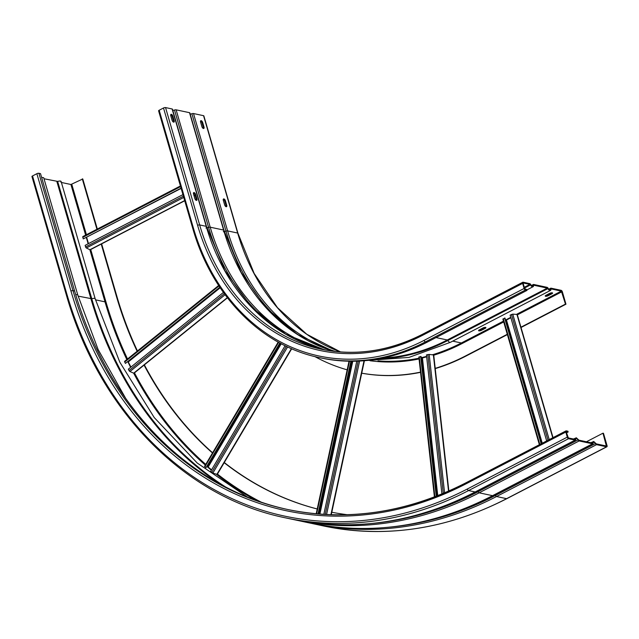 <?xml version="1.0" encoding="UTF-8"?>
<svg xmlns="http://www.w3.org/2000/svg" width="639" height="639" viewBox="0 0 639 639"><rect width="100%" height="100%" fill="white"/><g stroke="black" fill="none" stroke-linecap="round" stroke-linejoin="round"><path stroke-width="0.96" d="M602.976 433.186L606.347 446.014L596.307 443.873L593.735 441.493L592.297 443.019L578.91 440.167L576.338 437.787L574.908 439.312L568.335 437.915L566.314 432.164L566.513 431.652L568.135 431.996L567.903 431.213L566.29 430.87A1.51 0.743 62.6 0 0 565.994 430.902A1.51 0.743 62.6 0 0 565.819 432.052L567.296 437.14A1.51 0.743 62.6 0 0 568.566 438.697L575.132 440.095A1.725 0.847 62.6 0 0 575.467 440.063A1.725 0.847 62.6 0 0 575.771 439.416A2.157 1.054 -117.4 0 1 576.146 438.61A2.157 1.054 -117.4 0 1 576.57 438.57A2.157 1.054 -117.4 0 1 577.991 439.888A1.725 0.847 62.6 0 0 579.142 440.95L592.521 443.801A1.725 0.847 62.6 0 0 592.864 443.77A1.725 0.847 62.6 0 0 593.16 443.123A2.157 1.054 -117.4 0 1 593.535 442.316A2.157 1.054 -117.4 0 1 593.958 442.276A2.157 1.054 -117.4 0 1 595.388 443.602A1.725 0.847 62.6 0 0 596.53 444.656L606.579 446.797A1.51 0.743 62.6 0 0 606.874 446.773A1.51 0.743 62.6 0 0 607.05 445.615L603.472 433.29L602.976 433.186L586.426 441.773M576.338 437.787L573.495 439.009M593.735 441.493L590.883 442.723M61.392 182.466L70.913 184.495L82.782 178.976L97.328 229.05M44.003 178.752L57.654 181.404C60.425 180.733 61.464 180.957 60.785 182.075M41.607 177.378L43.7 177.714L77.798 295.082A3.019 0.982 163.8 0 0 77.231 294.707A3.019 0.982 163.8 0 0 75.721 294.731M567.296 437.14L467.309 489.011A386.363 312.096 -78 0 1 66.624 293.301A1.51 0.495 163.8 0 0 66.049 293.908L31.95 176.548A1.51 0.495 -16.2 0 1 32.525 175.941L36.862 173.696A1.51 0.495 -16.2 0 1 38.899 173.273L40.513 173.624L74.611 290.977A379.254 306.353 -78 0 0 288.005 509.571M101.633 243.866L116.881 296.336A372.785 301.129 -78 0 0 137.457 350.979M144.374 364.861A372.785 301.129 -78 0 0 212.611 452.779M224.297 462.516A372.785 301.129 -78 0 0 317.232 508.964M82.287 178.872L96.928 229.257M101.226 244.074L116.378 296.224A372.785 301.129 102 0 0 137.129 351.242M347.352 514.714A372.785 301.129 102 0 1 331.449 512.182M317.224 508.987A372.785 301.129 102 0 1 224.185 462.708M212.483 452.995A372.785 301.129 102 0 1 143.951 364.893M57.654 181.404L91.768 298.756A386.531 312.231 -78 0 0 225.775 487.094M568.135 431.996L566.513 432.835M194.815 198.497L193.513 193.992A1.829 0.903 -117.4 0 1 193.721 192.595A1.829 0.903 -117.4 0 1 194.08 192.555A1.829 0.903 -117.4 0 1 195.622 194.448L196.932 198.945A1.829 0.903 -117.4 0 1 196.716 200.342A1.829 0.903 -117.4 0 1 196.357 200.382A1.829 0.903 -117.4 0 1 194.815 198.497M196.309 200.366A1.829 0.903 62.6 0 0 196.261 199.288L194.959 194.791A1.829 0.903 62.6 0 0 193.465 192.914M173.576 122.129A1.829 0.903 62.6 0 0 173.528 121.051L172.226 116.554A1.829 0.903 62.6 0 0 170.733 114.677M523.325 282.997L529.899 284.395A0.863 0.423 -117.4 0 1 530.466 284.93A3.019 1.478 62.6 0 0 533.062 286.719A3.019 1.478 62.6 0 0 533.589 285.593A0.863 0.423 -117.4 0 1 533.733 285.274A0.863 0.423 -117.4 0 1 533.9 285.25L547.288 288.109A0.863 0.423 -117.4 0 1 547.863 288.636A3.019 1.478 62.6 0 0 550.459 290.433A3.019 1.478 62.6 0 0 550.978 289.299A0.863 0.423 -117.4 0 1 551.13 288.98A0.863 0.423 -117.4 0 1 551.297 288.964L561.346 291.104L565.467 304.092L565.962 304.196L562.384 291.879A1.51 0.743 62.6 0 0 561.114 290.322L551.066 288.181A1.725 0.847 62.6 0 0 550.73 288.213A1.725 0.847 62.6 0 0 550.435 288.86A2.157 1.054 -117.4 0 1 550.059 289.667A2.157 1.054 -117.4 0 1 548.206 288.381A1.725 0.847 62.6 0 0 547.064 287.326L533.677 284.467A1.725 0.847 62.6 0 0 533.341 284.507A1.725 0.847 62.6 0 0 533.038 285.154A2.157 1.054 -117.4 0 1 532.662 285.952A2.157 1.054 -117.4 0 1 530.817 284.674A1.725 0.847 62.6 0 0 529.667 283.62L523.101 282.214A1.51 0.743 62.6 0 0 522.806 282.246A1.51 0.743 62.6 0 0 522.63 283.397L524.108 288.485A1.51 0.743 62.6 0 0 525.378 290.042L526.991 290.386L526.76 289.603L524.603 288.588L523.117 283.109M507.374 334.588L465.975 356.067A230.567 186.245 102 0 1 435.239 368.607M420.55 372.329A230.567 186.245 102 0 1 361.722 373.192M565.962 304.196L521.033 327.503M190.158 114.014A2.157 0.703 163.8 0 0 191.884 113.734A1.725 0.559 -16.2 0 1 193.513 113.542L203.561 115.683A1.51 0.495 -16.2 0 1 203.849 115.867L237.94 233.227A1.51 0.495 163.8 0 0 237.66 233.043A215.487 174.064 -78 0 0 340.619 351.961L306.76 334.253L277.47 307.663L254.162 273.452L237.94 233.227M172.762 110.307A2.157 0.703 163.8 0 0 174.495 110.028A1.725 0.559 -16.2 0 1 176.124 109.828L189.511 112.688A1.725 0.559 -16.2 0 1 189.831 112.895L223.93 230.256A1.725 0.559 163.8 0 0 223.602 230.048A215.487 174.064 -78 0 0 333.43 351.258L297.327 334.365L266.008 307.575L241.103 272.262L223.93 230.256M524.108 288.485L424.12 340.355A222.596 179.807 -78 0 1 193.274 227.604A1.51 0.495 163.8 0 0 192.698 228.211L158.6 110.851A1.51 0.495 -16.2 0 1 159.175 110.243L163.512 107.999A1.51 0.495 -16.2 0 1 165.549 107.576L172.115 108.973A1.725 0.559 -16.2 0 1 172.442 109.189L206.533 226.549A1.725 0.559 163.8 0 0 206.213 226.334A215.487 174.064 -78 0 0 324.644 349.892L285.737 334.229L251.838 307.327L224.912 270.736L206.533 226.549M223.898 198.913A1.829 0.903 -117.4 0 1 225.439 200.806L226.741 205.303A1.829 0.903 -117.4 0 1 226.533 206.701A1.829 0.903 -117.4 0 1 226.174 206.74A1.829 0.903 -117.4 0 1 224.632 204.847L223.323 200.35A1.829 0.903 -117.4 0 1 223.538 198.953A1.829 0.903 -117.4 0 1 223.898 198.913M201.165 120.675A1.829 0.903 -117.4 0 1 202.707 122.56L204.017 127.065A1.829 0.903 -117.4 0 1 203.801 128.463A1.829 0.903 -117.4 0 1 203.442 128.503A1.829 0.903 -117.4 0 1 201.9 126.61L200.598 122.113A1.829 0.903 -117.4 0 1 200.806 120.715A1.829 0.903 -117.4 0 1 201.165 120.675M478.938 330.107A1.829 0.599 163.8 0 0 481.167 329.572L485.001 327.583A1.829 0.599 163.8 0 0 485.344 327.376M545.594 295.53A1.829 0.599 163.8 0 0 547.823 294.986L551.657 292.997A1.829 0.599 163.8 0 0 552 292.79M171.356 114.317A1.829 0.903 -117.4 0 1 172.889 116.202L174.199 120.707A1.829 0.903 -117.4 0 1 173.984 122.105A1.829 0.903 -117.4 0 1 173.624 122.145A1.829 0.903 -117.4 0 1 172.083 120.252L170.781 115.755A1.829 0.903 -117.4 0 1 170.988 114.357A1.829 0.903 -117.4 0 1 171.356 114.317M526.991 290.386L427.004 342.256A224.105 181.029 102 0 1 321.169 358.008L319.556 357.664A224.105 181.029 -78 0 0 425.39 341.905A1.51 0.743 -117.4 0 1 424.12 340.355M485.225 328.366L481.391 330.347A1.829 0.599 -16.2 0 1 478.923 330.858A1.829 0.599 -16.2 0 1 478.579 330.635A1.829 0.599 -16.2 0 1 479.282 329.9L483.116 327.911A1.829 0.599 -16.2 0 1 485.584 327.4A1.829 0.599 -16.2 0 1 485.928 327.623A1.829 0.599 -16.2 0 1 485.225 328.366L485.001 327.583M545.938 295.322L549.772 293.333A1.829 0.599 -16.2 0 1 552.248 292.822A1.829 0.599 -16.2 0 1 552.591 293.045A1.829 0.599 -16.2 0 1 551.888 293.78L548.054 295.769A1.829 0.599 -16.2 0 1 545.578 296.28A1.829 0.599 -16.2 0 1 545.235 296.057A1.829 0.599 -16.2 0 1 545.938 295.322M226.118 206.724A1.829 0.903 62.6 0 0 226.078 205.646L224.768 201.149A1.829 0.903 62.6 0 0 223.283 199.272M203.394 128.487A1.829 0.903 62.6 0 0 203.346 127.409L202.044 122.912A1.829 0.903 62.6 0 0 200.55 121.035M565.467 304.092L520.945 327.192M507.286 334.277L465.48 355.963A230.567 186.245 -78 0 1 435.215 368.36M314.875 356.586A230.567 186.245 -78 0 0 347.169 369.837M361.378 373.112A230.567 186.245 -78 0 0 420.526 372.122M546.664 440.926L510.114 315.131L512.75 314.124L517.247 314.484L553.031 437.627M505.545 319.979L506.463 320.027L510.873 317.735M502.965 319.196L504.986 318.062L541.465 443.626M504.618 317.982L541.161 443.778M441.916 493.963L426.445 354.909L429.176 354.413L433.721 354.98L448.858 491M426.612 356.394A216.349 174.759 102 0 1 421.189 357.704L422.435 357.952L426.66 356.818M418.936 357.145L421.061 356.522L436.589 496.096M420.686 356.442L436.245 496.231M356.778 361.155L323.805 514.387M351.274 361.235L318.406 513.996M350.891 361.235L318.022 513.964M291.711 348.758L217.236 474.426L212.859 473.092L210.574 471.51L285.114 345.715M279.866 343.007L205.958 467.732L204.656 466.366M205.958 467.732L280.186 343.183M211.565 469.841L208.17 467.053L206.956 466.758M227.428 297.838L134.054 373.192A1.078 0.447 -128.9 0 1 133.679 373.184L129.957 371.523A1.078 0.447 -128.9 0 1 129.038 370.564L128.335 369.174L223.418 292.438M219.808 287.231L125.42 363.399L124.717 362.001A1.078 0.447 -128.9 0 1 124.661 361.299A1.078 0.447 -128.9 0 1 124.781 361.251L218.666 285.489L124.661 361.299M125.42 363.399L219.976 287.478M130.931 367.074L128.096 361.618M184.719 200.766L90.251 249.769A1.078 0.527 -117.4 0 1 89.899 249.745L86.353 247.972A1.078 0.527 -117.4 0 1 85.586 246.91L85.131 245.352L182.938 194.615M181.061 188.162L83.262 238.898L82.806 237.341A1.078 0.527 -117.4 0 1 82.934 236.518A1.078 0.527 -117.4 0 1 83.022 236.494L180.422 185.965L82.934 236.518M83.262 238.898L181.133 188.401M86.672 237.404L88.478 243.619M575.132 440.095L475.144 491.966A387.873 313.31 102 0 1 291.967 519.235C353.814 531.904 414.983 522.806 475.488 491.926A1.725 0.847 -117.4 0 1 475.144 491.966L468.579 490.56A1.51 0.743 -117.4 0 1 467.309 489.011M606.579 446.797L506.591 498.668L496.543 496.527L596.53 444.656M507.086 498.412A1.51 0.743 -117.4 0 1 506.887 498.636A1.51 0.743 -117.4 0 1 506.591 498.668A387.873 313.31 102 0 1 323.414 525.937L313.366 523.796A387.873 313.31 -78 0 0 496.543 496.527A1.725 0.847 -117.4 0 1 495.401 495.465A2.157 1.054 62.6 0 0 494.786 494.65M606.555 445.511L605.804 445.902M90.73 249.522L105.882 301.672A386.363 312.096 -78 0 0 127.528 358.99M134.35 372.641A386.363 312.096 -78 0 0 205.742 464.377M217.18 473.874A386.363 312.096 -78 0 0 261.343 502.214M86.425 234.705L71.784 184.312M116.881 296.336L116.378 296.224M247.293 497.006L197.251 463.051L154.223 417.547L119.781 362.121L95.187 298.788A3.019 0.982 163.8 0 0 94.628 298.421A3.019 0.982 163.8 0 0 91.768 298.756L78.102 296.113M56.863 181.5L90.954 298.86A387.01 312.615 -78 0 0 219.281 483.611M89.867 249.729L105.012 301.856L95.491 299.827M105.882 301.672L105.012 301.856A387.01 312.615 -78 0 0 126.826 359.549M127.896 361.778A387.01 312.615 -78 0 0 130.628 367.321M133.647 373.168A387.01 312.615 -78 0 0 205.327 465.08M207.268 466.758A387.01 312.615 -78 0 0 211.349 470.2M216.373 474.25A387.01 312.615 -78 0 0 256.527 500.537M70.913 184.495L85.626 235.12M86.337 237.572L88.142 243.794M74.611 290.977L72.99 290.633L38.899 173.273M466.302 482.741A379.254 306.353 102 0 1 287.199 509.403A379.254 306.353 102 0 1 72.99 290.633A1.51 0.495 163.8 0 0 70.961 291.057L36.862 173.696M287.199 509.403C347.392 521.751 406.995 512.869 466.007 482.772A1.51 0.743 -117.4 0 0 465.831 483.923A380.764 307.567 102 0 1 70.961 291.057M465.831 483.923L565.819 432.052M66.624 293.301L32.525 175.941M66.049 293.908C98.957 410.19 184.144 497.238 285.401 517.83A387.873 313.31 -78 0 0 468.579 490.56L568.566 438.697M372.801 523.381A386.914 312.543 -78 0 0 478.012 491.758A2.157 1.054 62.6 0 0 477.397 490.936M577.991 439.888L478.012 491.758A1.725 0.847 -117.4 0 0 479.154 492.821L579.142 440.95M592.521 443.801L492.541 495.672L479.154 492.821A387.873 313.31 -78 0 1 295.977 520.082L309.364 522.942C371.203 535.61 432.379 526.512 492.877 495.64A1.725 0.847 -117.4 0 1 492.541 495.672A387.873 313.31 102 0 1 309.364 522.942M390.197 527.087A386.914 312.543 -78 0 0 495.401 495.465L595.388 443.602M529.899 284.395L524.236 287.334M203.561 115.683L237.66 233.043L227.612 230.895L193.513 113.542M335.475 351.498A215.487 174.064 102 0 1 227.612 230.895A1.725 0.559 163.8 0 0 225.982 231.094A2.157 0.703 -16.2 0 1 223.985 231.342M550.435 288.86L549.189 289.507M305.626 339.365A216.445 174.838 102 0 1 225.982 231.094L191.884 113.734M189.511 112.688L223.602 230.048L210.215 227.188L176.124 109.828M326.657 350.26A215.487 174.064 102 0 1 210.215 227.188A1.725 0.559 163.8 0 0 208.586 227.38A2.157 0.703 -16.2 0 1 206.597 227.636M533.038 285.154L531.792 285.801M288.237 335.651A216.445 174.838 102 0 1 208.586 227.38L174.495 110.028M172.115 108.973L206.213 226.334L199.648 224.936L165.549 107.576M423.114 334.085A215.487 174.064 102 0 1 321.353 349.229A215.487 174.064 102 0 1 199.648 224.936A1.51 0.495 163.8 0 0 197.611 225.351A216.996 175.278 102 0 0 422.643 335.267L522.63 283.397M422.643 335.267A1.51 0.743 -117.4 0 1 422.818 334.117C389.319 351.202 355.5 356.243 321.353 349.229M163.512 107.999L197.611 225.351M193.274 227.604L159.175 110.243M427.004 342.256L425.39 341.905L525.378 290.042M194.959 194.791L195.622 194.448M196.932 198.945L196.261 199.288M172.226 116.554L172.889 116.202M174.199 120.707L173.528 121.051M481.391 330.347L481.167 329.572M503.468 321.129L461.358 342.975L452.724 341.13M561.346 291.104L516.6 314.316M510.761 317.343L505.617 320.011M433.753 355.204A216.996 175.278 102 0 0 461.901 343.638L461.358 342.975A216.349 174.759 102 0 1 432.483 354.749M418.976 358.183A216.349 174.759 102 0 1 377.976 360.883M223.307 231.685A3.019 0.982 163.8 0 0 223.73 231.733M366.522 360.524L408.992 357.401L450.471 342.296A3.019 1.478 -117.4 0 1 449.872 342.36A3.019 1.478 -117.4 0 1 447.875 340.507A216.829 175.15 102 0 1 378.847 358.822M205.918 227.979A3.019 0.982 163.8 0 0 206.341 228.027M530.466 284.93L524.451 288.053M547.288 288.109L447.3 339.98A216.349 174.759 102 0 1 382.713 358.088M547.863 288.636L447.875 340.507A0.863 0.423 62.6 0 0 447.3 339.98L436.03 337.576M419.064 358.958A216.996 175.278 102 0 1 369.949 360.723M461.901 343.638L503.708 321.952M517.358 314.867L561.889 291.767M465.975 356.067L465.48 355.963M224.768 201.149L225.439 200.806M226.741 205.303L226.078 205.646M202.044 122.912L202.707 122.56M204.017 127.065L203.346 127.409M548.054 295.769L547.823 294.986M551.657 292.997L551.888 293.78M549.205 439.608L512.75 314.124M511.44 314.444L547.99 440.239M516.903 314.332L552.759 437.763M542.255 443.218L506.463 320.027M505.84 320.131L541.688 443.514M539.835 444.472L503.292 318.669M444.584 492.845L429.176 354.413M427.834 354.533L443.29 493.396M433.378 354.845L448.546 491.135M437.755 495.64L422.435 357.952M421.788 357.976L437.132 495.88M434.871 496.759L419.296 356.818M326.577 514.539L359.605 361.035M358.207 361.099L325.203 514.467M364.038 360.747L330.898 514.714M319.875 514.115L352.776 361.235M352.113 361.235L319.22 514.068M316.632 513.844L349.477 361.219M212.859 473.092L287.622 346.921M286.4 346.338L211.685 472.421M291.408 348.63L216.869 474.41M208.17 467.053L281.24 343.742M280.673 343.447L207.595 466.766M204.847 466.821L278.62 342.328M129.957 371.523L225.096 294.747M224.313 293.676L129.038 370.564M227.284 297.646L133.679 373.184M128.327 361.906L220.183 287.782M124.717 362.001L218.969 285.952M86.353 247.972L183.76 197.443M183.385 196.173L85.586 246.91M195.071 195.191L194.016 195.734M184.671 200.582L89.899 249.745M82.806 237.341L180.613 186.604M475.488 491.926L575.467 440.063M606.874 446.773L506.887 498.636C446.397 529.507 385.237 538.605 323.414 525.937M77.798 295.082L98.134 349.557L125.763 398.504M95.187 298.788L61.096 181.428M466.007 482.772L565.994 430.902M285.401 517.83L291.967 519.235M492.877 495.64L592.864 443.77M311.369 523.357L313.366 523.796M293.972 519.651L295.977 520.082M548.821 289.203L550.73 288.213M531.432 285.497L533.341 284.507M522.806 282.246L422.818 334.117M319.556 357.664C260.968 345.747 211.709 295.402 192.698 228.211M526.863 289.938L533.062 286.719M450.471 342.296L550.459 290.433M539.372 444.712L502.877 319.101M434.416 496.934L418.849 357.065M316.185 513.804L349.022 361.211M331.266 514.73L364.406 360.716M204.544 466.398L278.205 342.097M194.064 195.917L195.127 195.366"/></g></svg>
